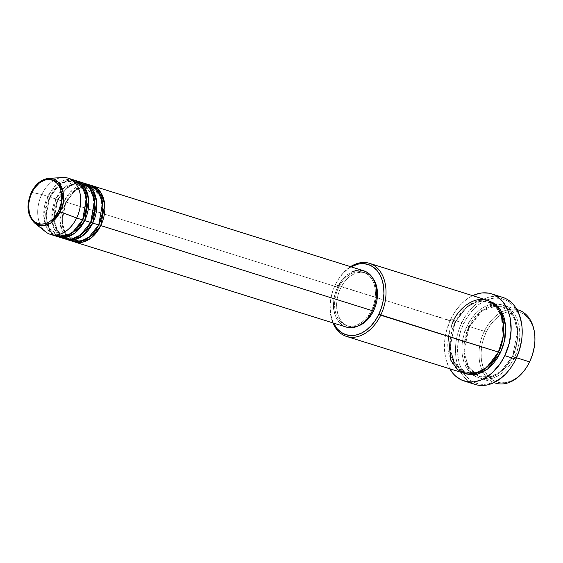 <?xml version="1.0" encoding="UTF-8"?>
<svg xmlns="http://www.w3.org/2000/svg" width="563" height="563" viewBox="0 0 563 563"><rect width="100%" height="100%" fill="white"/><g stroke="black" fill="none" stroke-linecap="round" stroke-linejoin="round"><path stroke-width="0.42" stroke-dasharray="2.81 2.11" d="M50.403 234.37A29.466 20.578 107.4 0 1 41.789 194.481L31.542 192.391L28.171 206.748L29.649 215.791L34.653 223.068A24.23 16.925 107.4 0 1 31.542 192.391L41.789 194.481A29.466 20.578 -72.6 0 0 45.575 231.787M102.41 213.215L101.037 197.507L90.72 186.796L82.247 186.775L74.759 190.737L65.801 202.321L66.258 202.37L65.941 202.047L74.97 190.174L82.494 185.91L91.15 185.424A29.466 20.578 107.4 0 0 65.941 202.047L337.603 287.179A29.466 20.578 -72.6 0 0 346.217 327.068L342.388 325.217L339.229 322.416L336.681 318.714L334.837 314.245L333.768 309.2M98.905 224.693L98.448 224.644L98.905 224.693L102.698 205.256L99.215 193.742L90.72 186.796L82.247 186.775L74.759 190.737L65.801 202.321L63.929 201.42L65.801 202.321L62.007 221.759L65.491 233.272L73.985 240.218L65.491 233.272L62.007 221.759L65.801 202.321L66.258 202.37L73.514 192.229L82.641 186.782M87.033 184.46L72.184 190.21L63.929 201.42A29.466 20.578 -72.6 0 0 72.536 241.309M57.757 199.802L58.207 199.851L57.89 199.527L66.92 187.655L74.443 183.39L83.106 182.905A29.466 20.578 107.4 0 0 57.89 199.527L63.929 201.42L57.757 199.802L66.708 188.218L74.196 184.249L82.677 184.27L74.196 184.249L66.708 188.218L57.757 199.802L55.878 198.894L57.757 199.802L53.957 219.232L57.447 230.746L65.934 237.699L57.447 230.746L53.957 219.232L57.757 199.802M94.359 210.696L92.986 194.988L82.677 184.27L91.164 191.223L94.647 202.736L90.854 222.167L90.397 222.118L90.854 222.167M78.982 181.94L64.133 187.69L55.878 198.894A29.466 20.578 -72.6 0 0 64.485 238.789M49.706 197.275L50.163 197.324L49.84 197.001L58.869 185.128L66.392 180.864L75.055 180.378A29.466 20.578 107.4 0 0 49.84 197.001L55.878 198.894L49.706 197.275L58.658 185.691L66.145 181.729L74.626 181.75L66.145 181.729L58.658 185.691L49.706 197.275L47.827 196.374L49.706 197.275L45.913 216.713L49.396 228.226L57.883 235.172L49.396 228.226L45.913 216.713L49.706 197.275M86.308 208.176L84.936 192.462L74.626 181.75L83.113 188.696L86.596 200.21L82.803 219.647L82.346 219.598L82.803 219.647M70.938 179.414L56.082 185.171L47.827 196.374A29.466 20.578 -72.6 0 0 56.434 236.263M494.054 382.594A38.305 26.757 107.4 0 1 482.97 371.981A38.305 26.757 107.4 0 1 484.314 331.255L486.193 332.156A36.834 25.722 -72.6 0 0 484.729 370.989A36.834 25.722 -72.6 0 0 529.516 362.058M487.22 300.234A38.305 26.757 -72.6 0 0 453.124 321.48L335.259 284.864A36.834 25.722 107.4 0 1 335.492 284.399A36.834 25.722 107.4 0 1 351.122 266.848L347.709 269.107L342.966 273.421L338.764 278.741L335.259 284.864L332.599 291.55L330.875 298.552L330.157 305.582L330.467 312.388L331.804 318.7L333.5 323.085A36.834 25.722 107.4 0 1 330.678 299.748A36.834 25.722 107.4 0 1 335.259 284.864L335.4 284.589A38.305 26.757 -72.6 0 0 330.629 300.072A38.305 26.757 -72.6 0 0 332.923 322.902A38.305 26.757 107.4 0 1 335.4 284.589L454.995 322.381L466.783 307.145L476.629 301.923L487.79 301.951L495.94 307.138L501.366 316.075L503.16 336.773L501.366 316.075L495.94 307.138L487.79 301.951L476.629 301.923L466.783 307.145L454.995 322.381L455.453 322.437L455.136 322.113L466.994 306.582L476.882 301.057L488.22 300.579L484.293 300.016L478.86 300.522L473.384 302.451L468.078 305.723L463.145 310.213L458.775 315.744L455.136 322.113L455.453 322.437L454.995 322.381L450.006 347.955L454.594 363.107L465.763 372.249L476.692 372.34L486.411 367.343L498.255 352.431L486.411 367.343L476.692 372.34L465.763 372.249L454.594 363.107L450.006 347.955L454.995 322.381L453.124 321.48A38.305 26.757 -72.6 0 0 464.313 373.339M469.887 382.01A45.673 31.901 107.4 0 1 461.843 322.634L463.722 323.542A44.195 30.866 -72.6 0 0 470.71 380.468A44.195 30.866 -72.6 0 0 515.715 359.419M518.41 310.009A38.305 26.757 -72.6 0 0 501.767 311.993A38.305 26.757 -72.6 0 0 484.314 331.255L469.218 326.526C473.117 315.92 491.316 296.821 508.298 307.687C524.836 319.481 520.233 347.765 514.512 357.139L512.64 356.231L517.629 330.664L513.041 315.512L501.872 306.371L490.718 306.342L480.865 311.557L469.085 326.8L480.865 311.557L490.718 306.342L501.872 306.371L513.041 315.512L517.629 330.664L512.64 356.231L512.182 356.182L512.499 356.506C518.22 347.132 522.823 318.848 506.285 307.053C489.303 296.194 471.104 315.294 467.206 325.893L469.085 326.8L467.206 325.893L464.44 332.853L462.645 340.129L461.892 347.441L462.223 354.521L463.609 361.087L466.009 366.886L469.317 371.7L473.42 375.345L478.156 377.674L483.343 378.603L488.775 378.097L494.251 376.168L499.557 372.896L504.49 368.406L508.861 362.875L512.499 356.506L515.272 349.553L517.066 342.276L517.812 334.957L517.488 327.877L516.102 321.311L513.702 315.512L510.388 310.699L506.285 307.053L501.556 304.724L496.369 303.795L490.936 304.309L485.461 306.237L480.155 309.502L475.221 313.992L470.851 319.531L467.206 325.893C461.491 335.266 456.882 363.55 473.42 375.345C490.408 386.204 508.607 367.111 512.499 356.506L512.182 356.182L512.64 356.231L500.852 371.474L491.006 376.689L479.845 376.661L468.676 367.519L464.088 352.368L469.085 326.8L464.088 352.368L468.676 367.519L479.845 376.661L491.006 376.689L500.852 371.474L512.64 356.231L514.512 357.139A38.305 26.757 107.4 0 1 480.415 378.385A38.305 26.757 107.4 0 1 469.218 326.526L484.314 331.255A38.305 26.757 -72.6 0 0 482.97 371.981A38.305 26.757 -72.6 0 0 495.503 383.114M498.551 351.819L498.093 351.769L498.551 351.819M65.505 239.064A29.466 20.578 107.4 0 1 57.89 199.527L53.851 219.394L57.116 231.344L65.505 239.064M333.521 303.753L334.091 298.123L335.478 292.528L337.603 287.179L65.941 202.047L61.902 221.913L65.167 233.863L73.556 241.59A29.466 20.578 107.4 0 1 65.941 202.047L66.258 202.37C58.432 217.607 62.972 237.544 73.985 240.218L82.275 240.288L89.658 236.502L98.659 225.186L89.658 236.502L82.275 240.288L73.985 240.218C83.415 242.301 91.572 237.107 98.448 224.644C106.273 209.408 101.741 189.471 90.72 186.796L83.986 186.466M372.579 310.452L371.58 310.136A27.995 19.55 107.4 0 1 346.653 325.66A27.995 19.55 107.4 0 1 338.476 287.763L340.488 288.397A27.995 19.55 -72.6 0 0 348.666 326.294A27.995 19.55 -72.6 0 0 357.885 326.09L352.276 326.913L348.49 326.237L345.028 324.534L342.03 321.874L339.609 318.355L337.856 314.112L336.843 309.319L336.604 304.147L337.153 298.798L338.462 293.478L340.488 288.397L343.149 283.745L346.344 279.698L349.947 276.419L353.824 274.026L357.829 272.619L361.798 272.246L365.591 272.928L369.046 274.631L372.861 278.298A27.995 19.55 -72.6 0 0 365.408 272.872A27.995 19.55 -72.6 0 0 340.488 288.397L338.476 287.763A27.995 19.55 107.4 0 1 363.395 272.239A27.995 19.55 107.4 0 1 371.58 310.136L372.579 310.452M502.506 297.299A45.673 31.901 -72.6 0 0 461.843 322.634L450.78 319.165L446.255 331.769L444.728 340.516L444.833 353.297L446.487 361.129L449.753 368.772A45.673 31.901 107.4 0 1 450.78 319.165L461.843 322.634A45.673 31.901 -72.6 0 0 475.193 384.466M516.503 357.758L514.512 357.139L516.503 357.758M62.577 177.507A29.466 20.578 -72.6 0 0 41.789 194.481L47.827 196.374L41.789 194.481A29.466 20.578 107.4 0 1 68.024 178.14M57.454 236.544A29.466 20.578 107.4 0 1 49.84 197.001L45.8 216.875L49.072 228.817L57.454 236.544M82.107 182.553A29.466 20.578 -72.6 0 0 55.878 198.894L51.789 217.592L54.301 229.127L61.571 237.509M74.056 180.026A29.466 20.578 -72.6 0 0 47.827 196.374L43.738 215.066L46.257 226.6L53.52 234.982M529.741 361.594L526.243 367.716L522.035 373.037L517.291 377.351L512.189 380.497L506.925 382.347L501.703 382.84L496.714 381.946L492.168 379.708L488.22 376.204L485.032 371.573L482.73 365.999L481.393 359.687L481.084 352.881L481.801 345.844L483.526 338.849L486.193 332.156L489.69 326.033L493.892 320.713L498.635 316.399L503.737 313.253L509.008 311.402L514.23 310.91L519.213 311.803L523.766 314.041L527.714 317.546L530.895 322.177L533.203 327.75L534.533 334.063L534.85 340.868L534.343 346.604M469.218 326.526A38.305 26.757 107.4 0 1 503.322 305.28A38.305 26.757 107.4 0 1 514.512 357.139C510.62 367.738 492.421 386.837 475.432 375.978C458.894 364.184 463.504 335.9 469.218 326.526M515.982 358.863L511.781 366.21L506.742 372.593L501.049 377.773L494.926 381.545L488.607 383.769L482.336 384.36L479.296 384.029L473.546 382.136L470.893 380.595L466.157 376.394L462.336 370.841L459.57 364.148L457.972 356.569L457.592 348.406L458.458 339.961L460.527 331.565L463.722 323.542L467.923 316.195L472.969 309.805L478.663 304.625L484.785 300.853L491.105 298.629L494.258 298.13L500.416 298.376L506.165 300.262L508.818 301.803L513.547 306.005L517.369 311.557L520.135 318.257L521.739 325.829L522.119 333.993L521.493 340.946M450.78 319.165A45.673 31.901 107.4 0 1 472.66 295.666L466.213 299.629L460.33 304.977L455.122 311.578L450.78 319.165M465.327 373.628L461.35 371.559L457.247 367.92L453.933 363.107L451.533 357.301L450.147 350.735L449.823 343.662L450.569 336.343L452.363 329.066L455.136 322.113L449.9 348.117L454.264 363.705L465.327 373.628M335.4 284.589A38.305 26.757 107.4 0 1 350.545 266.665A38.305 26.757 -72.6 0 0 335.632 284.104A38.305 26.757 -72.6 0 0 335.4 284.589M340.404 282.281L343.768 278.023L347.561 274.568L351.65 272.056M355.858 270.571L360.038 270.177M338.476 287.763L336.449 292.851L335.14 298.165L334.591 303.513L334.83 308.686L335.851 313.485L337.596 317.722L340.017 321.241L343.015 323.901L346.477 325.604L350.263 326.287L354.24 325.914L358.237 324.506L362.115 322.113L365.725 318.834L368.913 314.787L371.58 310.136L373.6 305.055L374.909 299.734L375.458 294.386L375.218 289.213L374.205 284.421L372.453 280.177L370.032 276.658L367.034 273.998L363.578 272.295L359.785 271.619L355.816 271.992L351.819 273.4L347.934 275.786L344.331 279.072L341.136 283.112L338.476 287.763M363.839 270.831A29.466 20.578 -72.6 0 0 337.603 287.179M90.157 185.072A29.466 20.578 -72.6 0 0 63.929 201.42L59.84 220.112L62.352 231.646L69.622 240.028M453.124 321.48L448.437 336.428M521.486 340.995A44.195 30.866 -72.6 0 0 502.858 298.96A44.195 30.866 -72.6 0 0 463.722 323.542L461.843 322.634A45.673 31.901 107.4 0 1 496.742 296.293M534.322 346.702A36.834 25.722 -72.6 0 0 502.646 313.809A36.834 25.722 -72.6 0 0 486.193 332.156L484.314 331.255A38.305 26.757 107.4 0 1 501.767 311.993A38.305 26.757 107.4 0 1 516.925 309.608M82.557 220.147L73.556 231.456L66.181 235.25L57.883 235.172L66.181 235.25L73.556 231.456L82.557 220.147M90.608 222.666L81.607 233.983L74.232 237.769L65.934 237.699L74.232 237.769L81.607 233.983L90.608 222.666M48.643 178.436L37.665 183.791L31.317 192.405M58.207 199.851C65.09 187.38 73.239 182.187 82.677 184.27C93.69 186.951 98.222 206.888 90.397 222.118C83.521 234.588 75.365 239.782 65.934 237.699C54.921 235.017 50.388 215.08 58.207 199.851M50.163 197.324C57.039 184.861 65.195 179.667 74.626 181.75C85.639 184.425 90.171 204.362 82.346 219.598C75.47 232.062 67.314 237.255 57.883 235.172C46.87 232.498 42.338 212.561 50.163 197.324M474.313 373.762L467.825 365.563L464.595 353.81L465.179 340.235L469.542 326.85L481.872 311.128L497.045 305.575L501.872 306.371C516.553 310.002 522.429 336.21 512.182 356.182C503.174 372.572 492.4 379.399 479.845 376.661L475.425 374.557M487.79 301.951C502.463 305.589 508.34 331.79 498.093 351.769C489.092 368.16 478.311 374.986 465.763 372.249C451.083 368.61 445.206 342.41 455.453 322.437C464.461 306.047 475.235 299.22 487.79 301.951M348.666 326.294L346.653 325.66M493.969 382.629L480.415 378.385M516.876 309.523L503.322 305.28M365.408 272.872L363.395 272.239"/><path stroke-width="0.84" d="M53.52 234.982L63.07 236.77L72.022 233.033L82.67 219.922A29.466 20.578 -72.6 0 0 74.056 180.026L68.024 178.14A29.466 20.578 107.4 0 1 76.631 218.029L82.67 219.922L76.631 218.029A29.466 20.578 -72.6 0 1 45.575 231.787L34.653 223.068C27.13 215.46 26.018 205.242 31.317 192.405L31.641 192.729C33.963 186.416 44.794 175.044 54.907 181.511C64.759 188.535 62.014 205.375 58.608 210.956C56.286 217.269 45.455 228.641 35.342 222.174C25.49 215.15 28.234 198.31 31.641 192.729L31.542 192.391A24.23 16.925 107.4 0 1 48.643 178.436A24.23 16.925 107.4 0 1 60.199 211.758L58.608 210.956L53.837 218.043L50.902 220.717L47.742 222.659L44.484 223.807L41.247 224.109L38.157 223.56L35.342 222.174L32.9 220.006L30.923 217.135L29.494 213.68L28.474 205.558L28.924 201.202L29.987 196.867L33.808 188.936L39.347 182.968L42.506 181.019L45.765 179.871L49.002 179.569L52.092 180.125L54.907 181.511L57.349 183.679L59.326 186.543L60.755 189.998L61.578 193.911L61.325 202.483L58.608 210.956L60.199 211.758A24.23 16.925 107.4 0 1 34.653 223.068L42.711 225.735L50.691 223.047L60.199 211.758L76.631 218.029L60.199 211.758L63.155 192.363L58.165 182.039L48.643 178.436L62.577 177.507A29.466 20.578 -72.6 0 1 76.631 218.029A29.466 20.578 107.4 0 1 50.403 234.37L56.434 236.263A29.466 20.578 -72.6 0 0 82.67 219.922L86.477 197.655L81.466 185.185L70.938 179.414M360.038 270.177L364.029 270.894L367.667 272.689L370.82 275.49L373.375 279.192L375.218 283.653L376.281 288.706L376.534 294.146L375.957 299.776L374.578 305.371L372.446 310.727L100.777 225.594A29.466 20.578 107.4 0 1 74.548 241.942L346.217 327.068A29.466 20.578 -72.6 0 0 372.446 310.727A29.466 20.578 -72.6 0 0 363.839 270.831L92.17 185.706A29.466 20.578 107.4 0 0 91.15 185.424L100.629 192.279L104.725 204.545L100.777 225.594L98.905 224.693L102.41 213.215M69.622 240.028L79.165 241.816L88.124 238.079L98.764 224.968L92.733 223.075L98.764 224.968A29.466 20.578 -72.6 0 0 90.157 185.072L84.119 183.179A29.466 20.578 107.4 0 0 83.106 182.905L92.578 189.759L96.674 202.018L92.733 223.075A29.466 20.578 107.4 0 1 66.497 239.416L72.536 241.309A29.466 20.578 -72.6 0 0 98.764 224.968L102.572 202.701L97.568 190.231L87.033 184.46M84.119 183.179A29.466 20.578 107.4 0 1 92.733 223.075L90.854 222.167L94.359 210.696M61.571 237.509L71.114 239.296L80.073 235.552L90.72 222.441L84.682 220.548L90.72 222.441A29.466 20.578 -72.6 0 0 82.107 182.553L76.068 180.66A29.466 20.578 107.4 0 0 75.055 180.378L84.534 187.233L88.623 199.499L84.682 220.548A29.466 20.578 107.4 0 1 58.446 236.896L64.485 238.789A29.466 20.578 -72.6 0 0 90.72 222.441L94.521 200.182L89.517 187.711L78.982 181.94M76.068 180.66A29.466 20.578 107.4 0 1 84.682 220.548L82.803 219.647L86.308 208.176M529.368 362.347L529.516 362.058A36.834 25.722 -72.6 0 0 529.741 361.594L529.607 361.868A38.305 26.757 107.4 0 1 529.368 362.347A38.305 26.757 107.4 0 1 494.054 382.594M346.59 336.449L464.313 373.339A38.305 26.757 -72.6 0 0 498.417 352.093L378.815 314.302A36.834 25.722 107.4 0 1 333.5 323.085L337.293 328.912L341.241 332.409L345.788 334.654L350.777 335.548L355.999 335.055L361.263 333.205L366.365 330.059L371.108 325.745L375.317 320.417L378.815 314.302L381.482 307.609L383.206 300.614L383.924 293.576L383.607 286.771L382.277 280.458L379.969 274.885L376.788 270.254L372.84 266.749L368.286 264.511L363.304 263.618L358.075 264.11L351.122 266.848A36.834 25.722 107.4 0 1 379.511 274.054A36.834 25.722 107.4 0 1 378.815 314.302L380.694 315.203A38.305 26.757 107.4 0 1 346.59 336.449A38.305 26.757 107.4 0 1 332.923 322.902A38.305 26.757 -72.6 0 0 380.694 315.203L498.417 352.093C504.131 342.719 508.741 314.435 492.203 302.641C475.214 291.782 457.015 310.875 453.124 321.48M515.567 359.708L515.715 359.419A44.195 30.866 -72.6 0 0 515.982 358.863L515.849 359.131A45.673 31.901 107.4 0 1 515.567 359.708A45.673 31.901 107.4 0 1 469.887 382.01M503.16 336.773L498.551 351.819L503.16 336.773M488.22 300.579L500.38 309.629L505.567 325.534L504.476 341.058L500.43 352.719L498.551 351.819L500.43 352.719L496.784 359.088L492.414 364.627L487.481 369.11L482.174 372.382L476.699 374.311L471.266 374.817L466.08 373.888L477.171 374.198L487.776 368.885L500.43 352.719L503.195 345.766L504.99 338.49L505.743 331.171L505.412 324.098L504.026 317.532L501.626 311.726L498.318 306.912L494.215 303.274L488.22 300.579M66.497 239.416A29.466 20.578 107.4 0 1 65.505 239.064L74.668 239.634L82.902 235.58L92.733 223.075L90.854 222.167L90.608 222.666L90.854 222.167M74.548 241.942A29.466 20.578 107.4 0 1 73.556 241.59L82.719 242.16L90.953 238.1L100.777 225.594L372.446 310.727L369.645 315.625L366.281 319.883L362.488 323.331L358.406 325.85L354.197 327.328L350.017 327.722L346.027 327.012M373.586 310.769L372.579 310.452L373.586 310.769L370.926 315.421L367.73 319.46L364.127 322.747L357.885 326.09A27.995 19.55 -72.6 0 0 373.586 310.769A27.995 19.55 -72.6 0 0 372.861 278.298L376.218 285.047L377.231 289.846L377.47 295.019L376.921 300.368L375.612 305.681L373.586 310.769M464.123 380.996L475.193 384.466A45.673 31.901 -72.6 0 0 515.849 359.131L504.786 355.668A45.673 31.901 107.4 0 1 464.123 380.996A45.673 31.901 107.4 0 1 449.753 368.772L453.299 373.783L455.636 376.14L460.928 379.722L466.868 381.672L473.23 381.925L479.767 380.461L483.019 379.11L486.221 377.351L492.358 372.699L500.444 363.255L504.786 355.668L515.849 359.131A45.673 31.901 -72.6 0 0 502.506 297.299L491.436 293.837A45.673 31.901 107.4 0 1 504.786 355.668L509.304 343.064L511.12 329.974L510.057 317.525L507.791 310.114L506.214 306.786L502.266 301.05L499.923 298.693L494.631 295.111L491.731 293.928L488.691 293.161L482.329 292.908L479.071 293.429L472.54 295.723M493.969 382.629L495.503 383.114A38.305 26.757 -72.6 0 0 529.607 361.868L516.503 357.758L529.607 361.868A38.305 26.757 -72.6 0 0 518.41 310.009L516.876 309.523M58.446 236.896A29.466 20.578 107.4 0 1 57.454 236.544L66.617 237.114L74.858 233.054L84.682 220.548L82.803 219.647L82.557 220.147L82.803 219.647M534.343 346.604L532.408 354.901L529.494 362.1M521.493 340.946L519.185 350.833L515.701 359.44M472.66 295.666A45.673 31.901 107.4 0 1 491.436 293.837M448.437 336.428L450.829 360.221L457.839 369.814L467.888 374.085L478.501 372.488L487.509 366.816L498.417 352.093A38.305 26.757 -72.6 0 0 487.22 300.234L369.497 263.343A38.305 26.757 107.4 0 1 380.694 315.203A38.305 26.757 -72.6 0 0 381.024 272.703A38.305 26.757 -72.6 0 0 350.545 266.665A38.305 26.757 107.4 0 1 369.497 263.343M333.768 309.2L333.521 303.753M337.603 287.179L340.404 282.281M351.65 272.056L355.858 270.571M92.17 185.706A29.466 20.578 107.4 0 1 100.777 225.594L98.905 224.693L98.659 225.186L98.905 224.693M498.255 352.431L498.551 351.819L498.255 352.431M496.742 296.293A45.673 31.901 107.4 0 1 521.535 340.671A45.673 31.901 107.4 0 1 515.849 359.131L515.982 358.863A44.195 30.866 -72.6 0 0 521.486 340.995L521.535 340.671M516.925 309.608A38.305 26.757 107.4 0 1 534.371 346.386A38.305 26.757 107.4 0 1 529.607 361.868L529.741 361.594A36.834 25.722 -72.6 0 0 534.322 346.702L534.371 346.386M82.641 186.782L83.986 186.466M474.313 373.762L475.425 374.557M31.317 192.405C35.61 183.974 41.388 179.316 48.643 178.436"/></g></svg>
